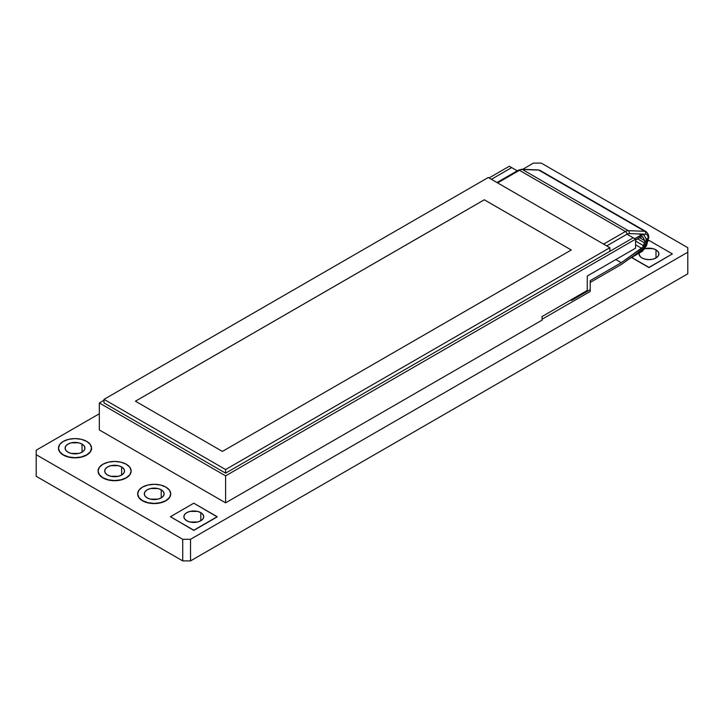 <?xml version="1.0" encoding="UTF-8"?>
<svg xmlns="http://www.w3.org/2000/svg" width="724" height="724" viewBox="0 0 724 724"><rect width="100%" height="100%" fill="white"/><g stroke="black" fill="none" stroke-linecap="round" stroke-linejoin="round"><path stroke-width="1.09" d="M646.251 231.716A8.616 4.978 120 0 0 644.758 231.282A2.208 1.72 92.1 0 1 645.582 234.196A2.208 1.72 -87.9 0 0 644.758 231.282L628.305 230.675A2.208 1.72 92.1 0 1 629.138 233.581L645.582 234.196L629.138 233.581A6.416 3.701 -60 0 0 627.002 234.196L633.229 237.807L609.861 251.3L633.238 237.798L635.582 239.146L225.598 475.849L99.333 402.951L225.598 475.849L225.598 502.845L99.333 429.947L99.333 402.951L104.012 400.245L99.333 402.951L99.333 429.947L225.598 502.845L542.05 320.153L542.05 316.551L587.255 290.451L587.255 276.052L635.582 248.151L587.255 276.052L587.255 290.451L542.05 316.551L542.05 320.153L225.598 502.845L225.598 475.849L635.582 239.146L635.582 248.151L635.582 239.146L627.002 234.196L606.757 245.907L627.002 234.196A6.416 3.701 -60 0 1 629.138 233.581A2.208 1.72 -87.9 0 0 628.305 230.675L522.303 169.47A8.616 4.978 120 0 0 519.443 170.303L625.446 231.499L603.626 244.097L625.446 231.499A8.616 4.978 -60 0 1 628.305 230.675L522.303 169.47L538.756 170.086L644.758 231.282L628.305 230.675A8.616 4.978 120 0 0 625.446 231.499A2.208 1.276 60 0 1 627.002 234.196L606.739 245.898L627.002 234.196A2.208 1.276 -120 0 0 625.446 231.499L519.443 170.303A2.208 1.276 -120 0 0 518.339 170.194A2.208 1.276 60 0 1 519.443 170.303A8.616 4.978 -60 0 1 522.303 169.47A2.208 1.72 -87.9 0 0 521.633 169.28A2.208 1.72 92.1 0 1 522.303 169.47L538.756 170.086L644.758 231.282A8.616 4.978 -60 0 1 646.197 231.689L540.194 170.484A8.616 4.978 120 0 0 538.756 170.086A2.208 1.72 -87.9 0 0 538.104 169.896L521.66 169.28L518.339 170.194L496.972 182.529M517.226 170.837L509.316 166.249L489.044 177.95L509.316 166.249L511.651 167.615L491.397 179.308L511.651 167.597L517.226 170.837M609.861 251.3L609.861 247.698L488.266 177.498L104.012 399.349L104.012 402.951L104.012 399.349L225.598 469.55L225.598 473.152L104.012 402.951L225.598 473.152L225.598 469.55L609.861 247.698L609.861 251.3L225.598 473.152L609.861 251.3M609.861 247.698L488.266 177.498L104.012 399.349L225.598 469.55L609.861 247.698M484.293 199.779L571.272 249.997L222.404 451.414L135.424 401.196L484.293 199.779L571.272 249.997L484.293 199.797L135.433 401.205L484.293 199.779L135.433 401.205L222.404 451.414L571.272 249.997L484.293 199.797M170.737 493.849L169.479 497.687L165.896 500.782L160.529 502.845L154.203 503.578L147.877 502.845L142.51 500.601A16.534 9.548 180 0 1 137.669 493.849A16.534 9.548 180 0 1 147.877 485.026A16.534 9.548 180 0 1 165.896 487.098L160.529 485.026L154.203 484.302L147.877 485.026L142.51 487.098L138.927 490.193L137.669 493.849L138.927 497.506L142.51 500.601L147.877 502.664L154.203 503.397L160.529 502.664L165.896 500.601L169.479 497.506L170.737 493.849L169.479 490.193L165.896 487.098A16.534 9.548 180 0 1 170.737 493.849A16.534 9.548 180 0 1 160.529 502.664A16.534 9.548 180 0 1 142.51 500.601L142.51 500.782A16.534 9.548 0 0 0 160.529 502.845A16.534 9.548 0 0 0 170.737 494.03A16.534 9.548 0 0 0 170.737 493.94M131.144 470.989L129.886 474.826L126.302 477.921L120.935 479.985L114.609 480.718L108.283 479.985L102.917 477.74A16.534 9.548 180 0 1 98.075 470.989A16.534 9.548 180 0 1 108.283 462.174A16.534 9.548 180 0 1 126.302 464.238L120.935 462.174L114.609 461.441L108.283 462.174L102.917 464.238L99.333 467.333L98.075 470.989L99.333 474.645L102.917 477.74L108.283 479.813L114.609 480.537L120.935 479.813L126.302 477.74L129.886 474.645L131.144 470.989L129.886 467.333L126.302 464.238A16.534 9.548 180 0 1 131.144 470.989A16.534 9.548 180 0 1 120.935 479.813A16.534 9.548 180 0 1 102.917 477.74L102.917 477.921A16.534 9.548 0 0 0 120.935 479.985A16.534 9.548 0 0 0 131.144 471.17A16.534 9.548 0 0 0 131.144 471.08M91.55 448.129L90.292 451.966L86.708 455.061L81.341 457.125L75.015 457.858L68.69 457.125L63.323 454.88A16.534 9.548 180 0 1 58.481 448.129A16.534 9.548 180 0 1 68.69 439.314A16.534 9.548 180 0 1 86.708 441.378L81.341 439.314L75.015 438.581L68.69 439.314L63.323 441.378L59.739 444.473L58.481 448.129L59.739 451.785L63.323 454.88L68.69 456.953L75.015 457.677L81.341 456.953L86.708 454.88L90.292 451.785L91.55 448.129L90.292 444.473L86.708 441.378A16.534 9.548 180 0 1 91.55 448.129A16.534 9.548 180 0 1 81.341 456.953A16.534 9.548 180 0 1 63.323 454.88L63.323 455.061A16.534 9.548 0 0 0 81.341 457.125A16.534 9.548 0 0 0 91.55 448.31A16.534 9.548 0 0 0 91.55 448.219M68.002 452.183A9.919 5.729 180 0 1 65.097 448.129A9.919 5.729 180 0 1 71.224 442.835A9.919 5.729 180 0 1 82.029 444.084L82.029 452.183L82.029 444.084A9.919 5.729 180 0 1 84.934 448.129A9.919 5.729 180 0 1 78.807 453.423A9.919 5.729 180 0 1 68.002 452.183L65.848 450.319L65.097 448.129L65.848 445.939L68.002 444.084L71.224 442.835L78.807 442.835L82.029 444.084L84.183 445.939L84.934 448.129L84.183 450.319L82.029 452.183L78.807 453.423L71.224 453.423L68.002 452.183M107.595 475.044A9.919 5.729 180 0 1 104.69 470.989A9.919 5.729 180 0 1 110.817 465.695A9.919 5.729 180 0 1 121.623 466.935L121.623 475.044L121.623 466.935A9.919 5.729 180 0 1 124.528 470.989A9.919 5.729 180 0 1 118.41 476.283A9.919 5.729 180 0 1 107.595 475.044L105.442 473.179L104.69 470.989L105.442 468.799L107.595 466.935L110.817 465.695L118.41 465.695L121.623 466.935L123.777 468.799L124.528 470.989L123.777 473.179L121.623 475.044L118.41 476.283L110.817 476.283L107.595 475.044M147.189 497.895A9.919 5.729 180 0 1 144.284 493.849A9.919 5.729 180 0 1 150.411 488.555A9.919 5.729 180 0 1 161.217 489.795L161.217 497.895L161.217 489.795A9.919 5.729 180 0 1 164.122 493.849A9.919 5.729 180 0 1 158.004 499.144A9.919 5.729 180 0 1 147.189 497.895L145.035 496.04L144.284 493.849L145.035 491.659L147.189 489.795L150.411 488.555L158.004 488.555L161.217 489.795L163.371 491.659L164.122 493.849L163.371 496.04L161.217 497.895L158.004 499.144L150.411 499.144L147.189 497.895M186.783 520.755A9.919 5.729 180 0 1 183.878 516.71A9.919 5.729 180 0 1 190.005 511.416A9.919 5.729 180 0 1 200.81 512.655L200.81 520.755L200.81 512.655A9.919 5.729 180 0 1 203.725 516.71A9.919 5.729 180 0 1 197.598 522.004A9.919 5.729 180 0 1 186.783 520.755L190.005 522.004L197.598 522.004L200.81 520.755L202.964 518.9L203.725 516.71L202.964 514.52L200.81 512.655L197.598 511.416L190.005 511.416L186.783 512.655L184.638 514.52L183.878 516.71L184.638 518.9L186.783 520.755M629.292 258.821L642.405 251.255A2.208 1.276 -120 0 0 642.867 250.242L634.885 254.848L642.867 250.242A2.208 1.276 60 0 1 642.405 251.255A2.208 1.276 60 0 1 641.31 251.147L639.699 252.07L639.093 254.323L640.514 256.893L641.971 257.961L645.193 259.201L648.985 259.635L652.776 259.201L655.998 257.961L658.152 256.106L658.903 253.907L658.152 251.717L655.998 249.861L655.998 257.961L655.998 249.861L652.758 248.613L645.12 248.64A9.919 5.729 180 0 1 655.998 249.861A9.919 5.729 180 0 1 658.903 253.907A9.919 5.729 180 0 1 652.776 259.201A9.919 5.729 180 0 1 641.971 257.961A9.919 5.729 180 0 1 639.066 253.907A9.919 5.729 180 0 1 639.156 253.129M642.405 251.255L646.487 245.698A2.208 0.751 -164.9 0 1 645.917 246.024A2.208 0.751 15.1 0 0 646.487 245.698L648.27 239.083A2.208 0.751 -164.9 0 1 647.709 239.409A6.416 3.701 -60 0 0 645.582 234.196A6.416 3.701 -60 0 1 646.659 234.495A6.416 3.701 -60 0 1 647.709 239.409L645.917 246.024L645.039 245.508L645.917 246.024A4.606 2.661 -60 0 1 642.867 250.242L642.034 249.762L642.867 250.242A4.606 2.661 -60 0 0 645.917 246.024L647.709 239.409L645.754 238.277L647.709 239.409A2.208 0.751 15.1 0 0 648.279 239.074M642.378 234.078L643.636 234.802A5.041 2.905 -60 0 0 641.111 235.056L639.22 233.961L641.111 235.056L634.803 238.703L643.039 234.594L644.351 235.581L646.206 239.146L646.007 243.146L643.564 248.187L634.64 255.02M629.699 258.396L621.391 264.441L590.214 282.441L621.391 264.441L641.781 249.952A5.982 3.448 -60 0 0 644.894 245.861L646.007 243.146A5.041 2.905 -60 0 0 646.206 239.146L644.351 235.581A5.041 2.905 -60 0 0 643.636 234.802M497.623 182.9L519.443 170.303L497.623 182.9M538.077 169.896A2.208 1.72 92.1 0 1 538.756 170.086A8.616 4.978 -60 0 1 540.249 170.52M621.346 262.658L642.731 247.156L644.966 241.726L642.93 237.146L641.111 236.857L635.582 240.051L641.111 236.857A2.833 1.638 -60 0 1 642.532 236.712A2.833 1.638 -60 0 1 642.93 237.146L641.953 236.585L642.93 237.146L644.785 240.721A2.833 1.638 -60 0 1 644.677 242.965L637.6 238.884L644.677 242.965L643.564 245.689A3.774 2.181 -60 0 1 641.6 248.269L635.582 244.793L641.6 248.269L621.346 262.667L590.214 280.641L590.214 291.437L542.05 319.248L590.214 291.437L590.214 280.641L621.346 262.658M615.843 259.545L621.301 262.694L615.843 259.545M635.582 241.074L643.564 245.689L635.582 241.074M639.609 237.725L644.785 240.721L639.609 237.725M542.05 316.551L571.508 299.537L571.508 300.442L590.214 289.636L571.508 300.442L571.508 299.537L542.05 316.551M648.985 240.413L647.718 241.146L648.985 240.413L672.37 253.907L648.985 267.59L631.545 257.527L648.985 267.59L672.37 253.907L648.985 240.413M36.2 476.301L182.729 560.901L190.53 560.901L687.8 273.799L190.53 560.901L190.53 539.299L687.8 252.196L687.8 247.698L541.271 163.099L533.47 163.099L522.701 169.316L533.47 163.099L541.271 163.099L687.8 247.698L687.8 273.799L687.8 252.196L190.53 539.299L190.53 560.901L182.729 560.901L36.2 476.301L36.2 454.699L182.729 539.299L190.53 539.299L182.729 539.299L182.729 560.901L182.729 539.299L36.2 454.699L36.2 476.301M91.731 449.097L91.188 448.636M99.333 413.748L36.2 450.201L36.2 454.699L36.2 450.201L99.333 413.748M217.182 516.891L193.797 530.393L170.421 516.71L193.797 503.207L217.182 516.71L193.797 530.212L170.421 516.71L193.797 530.393L217.182 516.891L193.797 503.207L170.421 516.71L193.797 530.212L217.182 516.891M142.51 500.782L138.927 497.687L137.669 494.03A16.534 9.548 0 0 0 142.51 500.782M63.323 455.061L59.739 451.966L58.481 448.31A16.534 9.548 0 0 0 63.323 455.061M102.917 477.921L99.333 474.826L98.075 471.17A16.534 9.548 0 0 0 102.917 477.921M631.699 257.436L648.985 267.59L672.37 253.907L648.985 267.409L631.699 257.436M538.104 169.896L540.194 170.484M648.27 239.083C649.356 236.712 648.659 234.25 646.197 231.689"/></g></svg>
